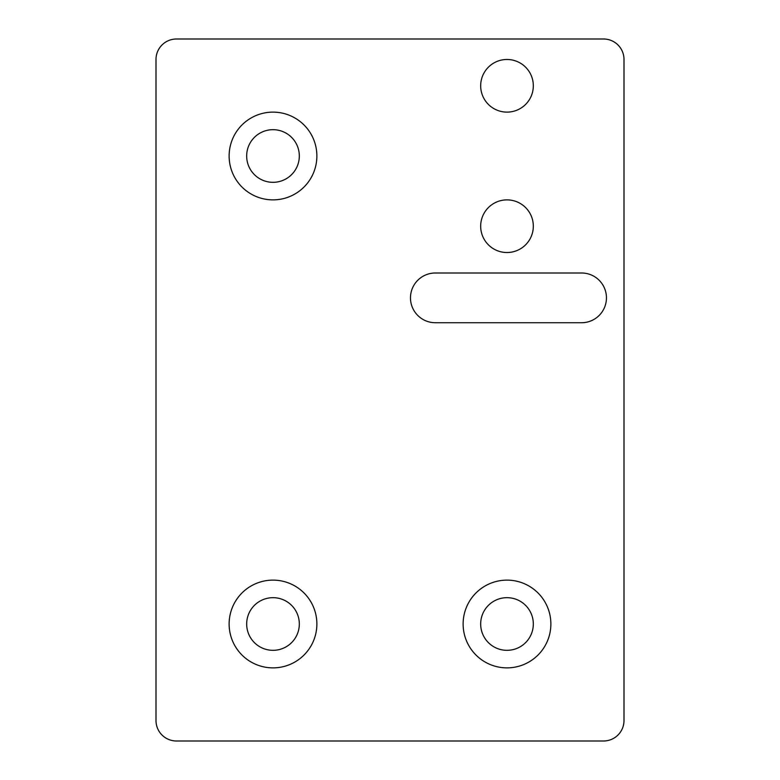<?xml version="1.0" encoding="UTF-8"?>
<svg xmlns="http://www.w3.org/2000/svg" width="780" height="780" viewBox="0 0 780 780"><rect width="100%" height="100%" fill="white"/><g stroke="black" fill="none" stroke-linecap="round" stroke-linejoin="round"><path stroke-width="1.17" d="M246.675 156A26.325 26.325 0 0 0 286.162 178.796A26.325 26.325 0 0 0 286.162 133.204A26.325 26.325 0 0 0 246.675 156M316.875 156A43.875 43.875 0 0 1 251.062 193.996A43.875 43.875 0 0 1 251.062 118.004A43.875 43.875 0 0 1 316.875 156M480.675 624A26.325 26.325 0 0 0 520.163 646.795A26.325 26.325 0 0 0 520.163 601.204A26.325 26.325 0 0 0 480.675 624M550.875 624A43.875 43.875 0 0 1 485.062 661.996A43.875 43.875 0 0 1 485.062 586.004A43.875 43.875 0 0 1 550.875 624M246.675 624A26.325 26.325 0 0 0 286.162 646.795A26.325 26.325 0 0 0 286.162 601.204A26.325 26.325 0 0 0 246.675 624M316.875 624A43.875 43.875 0 0 1 251.062 661.996A43.875 43.875 0 0 1 251.062 586.004A43.875 43.875 0 0 1 316.875 624M176.475 741A20.475 20.475 0 0 1 156 720.525L156 59.475A20.475 20.475 0 0 1 176.475 39L603.525 39A20.475 20.475 0 0 1 624 59.475L624 720.525A20.475 20.475 0 0 1 603.525 741L176.475 741M435.337 273L581.587 273A24.863 24.863 0 0 1 606.45 297.863A24.863 24.863 0 0 1 581.587 322.725L435.337 322.725A24.863 24.863 0 0 1 410.475 297.863A24.863 24.863 0 0 1 435.337 273M480.675 226.2A26.325 26.325 0 0 1 520.163 203.405A26.325 26.325 0 0 1 520.163 248.995A26.325 26.325 0 0 1 480.675 226.2M480.675 85.8A26.325 26.325 0 0 1 520.163 63.005A26.325 26.325 0 0 1 520.163 108.595A26.325 26.325 0 0 1 480.675 85.8"/></g></svg>
